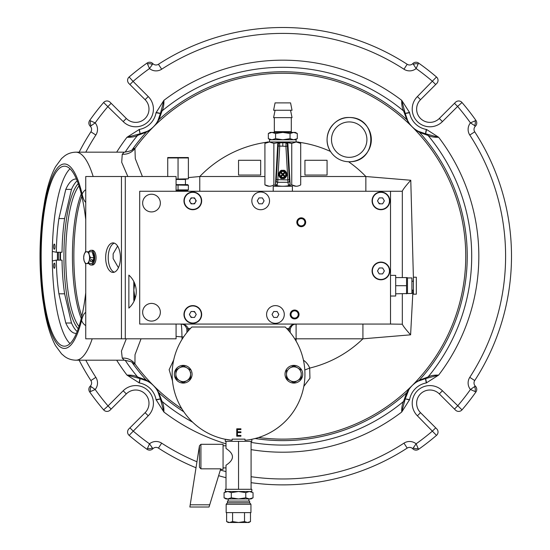 <?xml version="1.0" encoding="UTF-8"?>
<svg xmlns="http://www.w3.org/2000/svg" width="550" height="550" viewBox="0 0 550 550"><rect width="100%" height="100%" fill="white"/><g stroke="black" fill="none" stroke-linecap="round" stroke-linejoin="round"><path stroke-width="0.82" d="M426.271 382.958L425.494 378.599L418.117 381.157C416.494 382.264 416.852 381.384 412.459 385.275C408.753 389.194 409.991 388.259 408.911 389.579L405.226 398.867A25.08 25.08 0 0 1 425.494 378.599L438.639 375.1L426.271 382.958A20.652 20.652 0 0 0 409.585 399.651L401.727 412.019L405.192 399.025A4.428 4.091 -169.9 0 1 403.597 401.418L406.553 392.941A184.429 184.429 0 0 1 255.097 438.522M406.553 392.941L408.244 390.369C409.523 388.802 408.114 389.861 412.527 385.206C417.752 380.566 417.361 381.569 419.286 380.236L428.044 376.97C430.602 375.609 434.136 374.983 438.639 375.1A196.02 196.02 0 0 0 438.639 137.273L425.652 133.808A4.428 4.091 100.1 0 1 428.044 135.41L419.567 132.447A184.429 184.429 0 0 1 419.567 379.926M419.567 132.447L416.996 130.762C415.429 129.477 416.481 130.893 411.833 126.473C407.186 121.248 408.189 121.639 406.862 119.714L403.597 110.956C402.229 108.398 401.61 104.864 401.727 100.361L409.53 112.454L405.192 113.348L401.727 100.361A196.02 196.02 0 0 0 163.9 100.361C164.017 104.864 163.398 108.391 162.03 110.956L159.074 119.439A184.429 184.429 0 0 1 406.553 119.439M159.074 119.439L157.382 122.004C156.104 123.571 157.513 122.519 153.099 127.167C147.874 131.814 148.266 130.811 146.341 132.137L137.583 135.41A4.428 4.091 -100.1 0 1 139.975 133.808L126.988 137.273L139.349 129.422A20.652 20.652 0 0 0 156.042 112.729L163.9 100.361L160.401 113.506L156.042 112.729M132.117 149.868A184.429 184.429 0 0 1 146.059 132.447M133.794 148.589L134.942 148.486L135.286 158.647L142.402 176.516M85.738 219.636A90.001 23.293 -90 0 0 64.453 166.189A90.001 23.293 -90 0 0 41.161 256.19A90.001 23.293 -90 0 0 64.453 346.191A90.001 23.293 -90 0 0 85.738 292.738M70.008 168.788A90.001 23.293 -90 0 0 52.278 256.19A90.001 23.293 -90 0 0 70.008 343.592M300.699 176.516L365.853 176.516A115.081 115.081 0 0 0 348.576 161.755L349.209 161.762C378.173 162.167 377.871 117.019 349.209 117.501C333.19 116.621 320.753 136.551 330.495 151.456A115.081 115.081 0 0 0 298.678 142.209M365.853 191.269L365.853 176.516L410.774 180.256L413.387 277.214L413.387 294.181L416.336 294.181L416.336 277.214L413.387 277.214M413.387 277.282L413.277 281.27M412.988 290.125L410.603 334.826L362.918 338.814L362.918 324.06M288.716 330.729L288.716 329.959A7.377 7.377 0 0 1 288.867 328.481C290.524 325.332 292.93 323.854 296.093 324.06L296.093 338.814L362.918 338.814A115.081 115.081 0 0 1 309.698 368.081L309.939 378.256L303.827 386.354M188.389 177.595L199.774 176.516L199.774 191.269M349.209 117.501A22.131 22.131 0 0 1 371.339 139.631A22.131 22.131 0 0 1 349.209 161.762A22.131 22.131 0 0 1 327.078 139.631A22.131 22.131 0 0 1 349.209 117.501A22.131 22.131 0 0 1 371.339 139.631A22.131 22.131 0 0 1 349.209 161.762M436.686 83.538L435.689 84.528L432.561 81.4A230.161 230.161 0 0 0 416.116 68.558A10.326 10.326 0 0 1 403.968 69.224A222.784 222.784 0 0 0 161.659 69.224A10.326 10.326 0 0 1 149.504 68.558L152.907 63.69A4.428 4.428 0 0 0 158.448 64.274A228.69 228.69 0 0 1 407.179 64.274A4.428 4.428 0 0 0 412.713 63.69L413.442 64.412L412.871 63.539A4.428 4.428 0 0 1 418.543 63.044L418.131 64.006A4.428 3.307 175.1 0 0 413.442 64.412L416.116 68.558L418.131 64.006M111.155 103.311L126.321 118.477A13.276 13.276 0 0 0 147.978 114.166A13.276 13.276 0 0 0 145.104 99.694L129.938 84.528L133.066 81.4L148.232 96.566A17.703 17.703 0 0 1 135.713 126.789A17.703 17.703 0 0 1 123.193 121.605L103.62 102.513A4.428 4.428 0 0 1 110.11 102.266L111.155 103.311L108.027 106.439A230.161 230.161 0 0 0 95.184 122.884L90.633 120.869A4.428 3.307 85.1 0 0 91.039 125.565L90.159 126.136A4.428 4.428 0 0 1 89.671 120.457A236.067 236.067 0 0 1 103.62 102.513A236.067 236.067 0 0 0 89.671 120.457L90.633 120.869M435.689 84.528L420.523 99.694A13.276 13.276 0 0 0 429.914 122.368A13.276 13.276 0 0 0 439.306 118.477L454.472 103.311L457.6 106.439L442.434 121.605A17.703 17.703 0 0 1 413.559 115.864A17.703 17.703 0 0 1 417.395 96.566L436.487 76.993A236.067 236.067 0 0 0 418.543 63.044A236.067 236.067 0 0 1 436.487 76.993A4.428 4.428 0 0 1 436.741 83.483A4.428 4.428 0 0 0 436.487 76.993A236.067 236.067 0 0 0 418.543 63.044M123.193 390.768L126.321 393.903A13.276 13.276 0 0 1 147.978 398.207A13.276 13.276 0 0 1 145.104 412.679A13.276 13.276 0 0 0 135.713 390.012A13.276 13.276 0 0 0 126.321 393.903L111.155 409.069L108.027 405.934L123.193 390.768A17.703 17.703 0 0 1 148.232 390.768A17.703 17.703 0 0 1 148.232 415.807L129.133 435.38A4.428 4.428 0 0 1 128.886 428.89L129.938 427.845L133.066 430.973A230.161 230.161 0 0 0 149.504 443.816L152.907 448.69A4.428 4.428 0 0 1 156.042 447.391A4.428 4.428 0 0 0 152.907 448.69L152.756 448.841A4.428 4.428 0 0 1 147.084 449.329A236.067 236.067 0 0 1 129.133 435.38M196.054 467.782A228.69 228.69 0 0 1 158.448 448.106A4.428 4.428 0 0 0 156.042 447.391A4.428 4.428 0 0 1 158.448 448.106A4.428 4.428 0 0 0 156.042 447.391M251.089 476.706A222.784 222.784 0 0 0 403.968 443.149A10.326 10.326 0 0 1 416.116 443.816L412.713 448.69A4.428 4.428 0 0 0 409.585 447.391A4.428 4.428 0 0 1 412.713 448.69A4.428 4.428 0 0 0 407.179 448.106A228.69 228.69 0 0 1 251.089 482.666M226.009 477.709A228.69 228.69 0 0 1 218.618 475.681M158.764 119.714L157.843 120.883L160.401 113.506A25.08 25.08 0 0 1 140.133 133.774L139.074 129.47M146.341 132.137L147.51 131.223L140.133 133.774L139.349 129.422M409.53 112.454L409.585 112.729A20.652 20.652 0 0 0 426.271 129.422L425.494 133.774A25.08 25.08 0 0 1 405.226 113.506L405.192 113.348A4.428 4.091 169.9 0 0 403.597 110.956A188.891 188.891 0 0 0 162.03 110.956A4.428 4.091 -169.9 0 0 160.428 113.348L156.097 112.454M409.585 112.729L405.226 113.506L407.784 120.883C408.891 122.506 408.011 122.155 411.902 126.541C415.821 130.254 414.879 129.009 416.206 130.089L418.117 131.223L425.652 133.808L426.553 129.47L438.639 137.273C434.143 137.397 430.609 136.771 428.044 135.41A188.891 188.891 0 0 1 428.044 376.97A4.428 4.091 -100.1 0 1 425.652 378.572L426.553 382.903M116.669 360.202A196.02 196.02 0 0 0 126.988 375.1C131.484 374.983 135.018 375.609 137.583 376.97A4.428 4.091 100.1 0 0 139.975 378.572L140.133 378.599A25.08 25.08 0 0 1 160.401 398.867L163.9 412.019L156.042 399.651A20.652 20.652 0 0 0 139.349 382.958L126.988 375.1L139.975 378.572L139.074 382.903M125.159 360.236A188.891 188.891 0 0 0 137.583 376.97L146.059 379.926L148.631 381.618C150.198 382.896 149.146 381.487 153.794 385.908C158.441 391.126 157.431 390.734 158.764 392.659L162.03 401.418A4.428 4.091 169.9 0 1 160.428 399.025L156.097 399.926M158.764 392.659L157.843 391.49L160.401 398.867L156.042 399.651M146.341 380.236L147.51 381.157L140.133 378.599L139.349 382.958M158.331 392.446L157.843 391.49C156.736 389.868 157.616 390.225 153.725 385.839C149.806 382.126 150.748 383.364 149.421 382.284L146.554 380.669M192.603 422.146A188.891 188.891 0 0 1 162.03 401.418C163.398 403.982 164.017 407.516 163.9 412.019A196.02 196.02 0 0 0 226.009 443.795M409.585 399.651L405.226 398.867A25.08 25.08 0 0 1 425.494 378.599M409.53 399.926L405.226 398.867M251.089 449.625A196.02 196.02 0 0 0 401.727 412.019C401.61 407.509 402.229 403.975 403.597 401.418A188.891 188.891 0 0 1 251.089 442.399M183.803 411.785A184.429 184.429 0 0 1 159.074 392.941M407.296 392.446L407.784 391.49L406.862 392.659M419.072 380.669L418.117 381.157L419.286 380.236M419.072 131.704L418.117 131.223L419.286 132.137M407.296 119.927L407.784 120.883L406.862 119.714M146.554 131.704L147.51 131.223C149.132 130.109 148.775 130.989 153.161 127.098C156.874 123.179 155.636 124.121 156.716 122.794L158.331 119.927M125.159 152.144A188.891 188.891 0 0 1 137.583 135.41C135.018 136.771 131.491 137.397 126.988 137.273A196.02 196.02 0 0 0 116.669 152.171M455.517 410.114A4.428 4.428 0 0 0 458.645 411.407A4.428 4.428 0 0 1 455.517 410.114L454.472 409.069L457.6 405.934A230.161 230.161 0 0 0 470.442 389.496L474.994 391.511A4.428 3.307 -94.9 0 0 474.588 386.815L475.461 386.244A4.428 4.428 0 0 1 475.956 391.916A236.067 236.067 0 0 1 462.007 409.867A236.067 236.067 0 0 0 475.956 391.916L474.994 391.511M469.776 135.032L474.726 131.821A4.428 4.428 0 0 1 475.31 126.287L474.588 125.565A4.428 3.307 -85.1 0 0 474.994 120.869L470.442 122.884A10.326 10.326 0 0 0 469.776 135.032A222.784 222.784 0 0 1 469.776 377.348A10.326 10.326 0 0 0 470.442 389.496L475.31 386.093A4.428 4.428 0 0 1 474.726 380.552A4.428 4.428 0 0 0 475.31 386.093L475.461 386.244M454.472 409.069L439.306 393.903A13.276 13.276 0 0 0 417.649 398.207A13.276 13.276 0 0 0 420.523 412.679L436.741 428.89A4.428 4.428 0 0 1 436.487 435.38A236.067 236.067 0 0 1 418.543 449.329A236.067 236.067 0 0 0 436.487 435.38L417.395 415.807A17.703 17.703 0 0 1 417.395 390.768A17.703 17.703 0 0 1 442.434 390.768L462.007 409.867A4.428 4.428 0 0 1 458.645 411.407M435.689 427.845L432.561 430.973A230.161 230.161 0 0 1 416.116 443.816L418.543 449.329A4.428 4.428 0 0 1 412.871 448.841L413.442 447.968A4.428 3.307 4.9 0 0 418.131 448.374M417.395 415.807L420.523 412.679A13.276 13.276 0 0 1 429.914 390.012A13.276 13.276 0 0 1 439.306 393.903L442.434 390.768M282.81 484.88A228.69 228.69 0 0 0 407.179 448.106L403.968 443.149M197.003 461.787A222.784 222.784 0 0 1 161.659 443.149A10.326 10.326 0 0 0 149.504 443.816L147.489 448.374A4.428 3.307 -4.9 0 0 152.185 447.968L152.756 448.841M111.155 409.069L110.11 410.114A4.428 4.428 0 0 1 103.62 409.867A236.067 236.067 0 0 1 89.671 391.916A4.428 4.428 0 0 1 90.159 386.244L91.039 386.815A4.428 3.307 94.9 0 0 90.633 391.511L89.671 391.916A4.428 4.428 0 0 1 90.159 386.244L90.31 386.093A4.428 4.428 0 0 0 90.894 380.552A228.69 228.69 0 0 1 79.152 360.202A228.69 228.69 0 0 0 90.894 380.552A228.69 228.69 0 0 1 79.152 360.202M106.982 411.407A4.428 4.428 0 0 1 103.62 409.867L108.027 405.934A230.161 230.161 0 0 1 95.184 389.496L90.633 391.511M129.938 427.845L145.104 412.679A13.276 13.276 0 0 0 135.713 390.012M149.627 450.134A4.428 4.428 0 0 1 147.084 449.329L147.489 448.374M85.8 360.202A222.784 222.784 0 0 0 95.851 377.348A10.326 10.326 0 0 1 95.184 389.496L90.31 386.093M95.851 135.032L90.894 131.821A228.69 228.69 0 0 0 79.152 152.171A228.69 228.69 0 0 1 90.894 131.821A4.428 4.428 0 0 0 90.31 126.287L95.184 122.884A10.326 10.326 0 0 1 95.851 135.032A222.784 222.784 0 0 0 85.8 152.171M474.994 120.869L475.956 120.457A236.067 236.067 0 0 0 462.007 102.513A236.067 236.067 0 0 1 475.956 120.457A4.428 4.428 0 0 1 475.461 126.136L470.442 122.884A230.161 230.161 0 0 0 457.6 106.439L462.007 102.513A4.428 4.428 0 0 0 455.517 102.266L454.472 103.311M442.434 121.605L439.306 118.477A13.276 13.276 0 0 1 420.523 118.477A13.276 13.276 0 0 1 420.523 99.694L417.395 96.566M129.938 84.528L128.886 83.483A4.428 4.428 0 0 1 129.133 76.993L133.066 81.4A230.161 230.161 0 0 1 149.504 68.558L147.084 63.044A4.428 4.428 0 0 1 152.756 63.539L152.185 64.412A4.428 3.307 -175.1 0 0 147.489 64.006M129.133 76.993A236.067 236.067 0 0 1 147.084 63.044M135.713 122.368A13.276 13.276 0 0 1 126.321 118.477L123.193 121.605M327.071 160.284L304.941 160.284L304.941 175.044L327.071 175.044L327.071 160.284M260.679 175.044L260.679 160.284L238.549 160.284L238.549 175.044L260.679 175.044M127.841 176.516L121.701 162.291L122.251 154.261L124.238 152.171C134.255 150.831 133.024 148.335 134.172 148.232L134.166 148.239M122.251 154.261A14.754 14.396 -148.4 0 0 134.942 148.486A182.937 182.937 0 0 1 465.754 256.19A182.937 182.937 0 0 1 258.596 437.518M183.597 336.964A5.899 0.777 0 0 0 181.968 336.896C181.837 328.948 181.514 324.672 181.012 324.06C184.167 323.854 186.581 325.332 188.238 328.481L186.794 328.776C185.494 325.442 183.569 323.868 181.012 324.06L182.779 324.328A5.899 5.899 0 0 1 183.542 324.631M182.057 339.35L181.968 336.896L176.083 336.401M141.047 338.814L135.011 354.736L134.942 363.894L133.794 363.784M134.166 364.141L132.358 362.663C132.777 362.141 130.075 361.322 124.238 360.202L122.251 358.119L121.454 351.072L126.308 338.814M181.83 408.726A182.937 182.937 0 0 1 134.942 363.894A14.754 14.396 -31.6 0 0 122.251 358.119M186.911 332.489L186.911 329.959A5.899 5.899 0 0 0 186.794 328.776A5.899 5.899 0 0 1 186.911 329.959L188.389 329.959L188.389 330.729M185.123 325.724A5.899 5.899 0 0 0 184.353 325.098M247.452 440.014L244.984 440.303A66.392 66.392 0 0 0 304.941 374.22L304.941 374.22A66.392 66.392 0 0 0 285.23 327.009L191.867 327.009A66.392 66.392 0 0 0 172.157 374.22L172.157 374.22A66.392 66.392 0 0 0 232.121 440.303L224.634 439.141L225.273 439.271L225.273 441.354L251.831 441.354L251.831 439.271L252.471 439.141M172.494 380.896L169.146 369.676L173.738 359.831M288.716 329.959L290.187 329.959L290.187 332.489M303.449 360.209A16.968 16.968 0 0 1 309.698 368.081L304.81 369.978M190.424 328.481L188.238 328.481A7.377 7.377 0 0 1 188.389 329.959M294.319 324.328L296.093 324.06C293.528 323.868 291.603 325.442 290.311 328.776A5.899 5.899 0 0 0 290.187 329.959A5.899 5.899 0 0 1 294.319 324.328A5.899 5.899 0 0 0 290.187 329.959M286.674 328.481L290.311 328.776M410.603 334.826C405.893 329.601 403.136 326.067 402.318 324.218L390.521 324.06L390.521 191.269L402.318 191.269L402.318 277.585M410.774 180.256C405.976 185.591 403.157 189.207 402.318 191.111L402.318 191.269M92.208 338.814A104.019 26.922 90 0 1 75.852 360.202C71.514 360.071 67.746 358.806 64.549 356.4L61.552 353.829L55.523 345.634C50.841 336.985 47.231 325.511 44.694 311.218L44.694 311.218A11.804 6.545 -10.3 0 1 44.907 309.107A92.214 23.863 -90 0 0 81.599 320.334A26.558 6.875 90 0 1 85.738 312.434M44.694 311.218L42.742 298.952C39.112 270.442 39.112 241.931 42.742 213.421L44.694 201.163A11.804 6.545 10.3 0 0 44.907 203.266L43.044 214.981C39.552 242.461 39.552 269.933 43.044 297.392L44.907 309.107M402.318 293.81L402.318 324.06M146.059 379.926A184.429 184.429 0 0 1 132.117 362.512M475.461 126.136L475.31 126.287A4.428 4.428 0 0 0 474.726 131.821A228.69 228.69 0 0 1 474.726 380.552L469.776 377.348M412.713 448.69L412.871 448.841A4.428 4.428 0 0 0 418.543 449.329M412.871 63.539L412.713 63.69A4.428 4.428 0 0 1 409.585 64.983M57.441 252.251A92.95 24.056 -90 0 0 57.42 256.19A92.95 24.056 -90 0 0 57.441 260.129M58.424 260.129A89.451 23.148 90 0 1 58.403 256.19A89.451 23.148 90 0 1 58.424 252.251M60.074 252.251A88.598 22.928 -90 0 0 60.046 256.19A88.598 22.928 -90 0 0 60.074 260.129M79.008 185.928A73.769 19.092 -90 0 0 65.739 256.19A73.769 19.092 -90 0 0 79.008 326.446M81.276 193.951A73.769 19.092 -90 0 0 81.276 318.423A73.769 19.092 -90 0 1 81.276 193.951M78.237 183.638A75.247 19.477 -90 0 0 63.931 256.19A75.247 19.477 -90 0 0 78.237 328.735M60.521 252.251A88.522 22.914 -90 0 0 60.521 260.129M81.826 196.24A73.769 19.092 -90 0 0 81.826 316.133M54.299 244.09A2.585 0.667 -90 0 0 53.632 246.668A2.585 0.667 -90 0 0 54.299 249.253A2.585 0.667 -90 0 0 54.972 246.668A2.585 0.667 -90 0 0 54.299 244.09M76.464 333.307A77.165 19.972 90 0 1 75.776 333.355A77.165 19.972 90 0 1 65.794 323.015L71.493 323.015L64.611 293.81A75.247 19.477 90 0 1 62.033 260.129L56.327 260.129L52.305 260.941M77.186 331.547A77.165 19.972 90 0 1 71.493 323.015M52.305 251.439L56.327 252.251A75.247 19.477 90 0 1 58.912 218.563L65.794 189.365A77.165 19.972 90 0 1 75.776 179.025A77.165 19.972 90 0 1 76.464 179.073M54.299 263.127A2.585 0.667 -90 0 0 53.632 265.705A2.585 0.667 -90 0 0 54.299 268.29A2.585 0.667 -90 0 0 54.972 265.705A2.585 0.667 -90 0 0 54.299 263.127M56.327 252.251L62.033 252.251A75.247 19.477 90 0 1 64.611 218.563L71.493 189.365A77.165 19.972 90 0 1 77.186 180.826M58.912 218.563L64.611 218.563M65.794 189.365L71.493 189.365M65.794 323.015L58.912 293.81L64.611 293.81M58.912 293.81A75.247 19.477 90 0 1 56.327 260.129M192.816 305.614A8.855 8.855 0 0 0 183.961 314.469A8.855 8.855 0 0 0 192.816 323.317A8.855 8.855 0 0 0 201.664 314.469A8.855 8.855 0 0 0 192.816 305.614M301.256 226.683A4.428 4.428 0 0 1 296.828 222.255A4.428 4.428 0 0 1 301.256 217.827A4.428 4.428 0 0 1 305.683 222.255A4.428 4.428 0 0 1 301.256 226.683M151.504 194.219A8.855 8.855 0 0 0 142.649 203.074A8.855 8.855 0 0 0 151.504 211.929A8.855 8.855 0 0 0 160.353 203.074A8.855 8.855 0 0 0 151.504 194.219M151.504 303.401A8.855 8.855 0 0 0 142.649 312.256A8.855 8.855 0 0 0 151.504 321.104A8.855 8.855 0 0 0 160.353 312.256A8.855 8.855 0 0 0 151.504 303.401M380.93 192.005A8.855 8.855 0 0 0 372.075 200.86A8.855 8.855 0 0 0 380.93 209.715A8.855 8.855 0 0 0 389.778 200.86A8.855 8.855 0 0 0 380.93 192.005M380.93 262.089A8.855 8.855 0 0 0 372.075 270.944A8.855 8.855 0 0 0 380.93 279.792A8.855 8.855 0 0 0 389.778 270.944A8.855 8.855 0 0 0 380.93 262.089M192.816 192.005A8.855 8.855 0 0 0 183.961 200.86A8.855 8.855 0 0 0 192.816 209.715A8.855 8.855 0 0 0 201.664 200.86A8.855 8.855 0 0 0 192.816 192.005M390.521 191.269L139.7 191.269L139.7 324.06L390.521 324.06M294.614 318.897A4.428 4.428 0 0 1 290.187 314.469A4.428 4.428 0 0 1 294.614 310.042A4.428 4.428 0 0 1 299.042 314.469A4.428 4.428 0 0 1 294.614 318.897M260.679 209.715A8.855 8.855 0 0 0 269.534 200.86A8.855 8.855 0 0 0 260.679 192.005A8.855 8.855 0 0 0 251.831 200.86A8.855 8.855 0 0 0 260.679 209.715M275.433 323.317A8.855 8.855 0 0 0 284.288 314.469A8.855 8.855 0 0 0 275.433 305.614A8.855 8.855 0 0 0 266.585 314.469A8.855 8.855 0 0 0 275.433 323.317M282.81 170.397C287.629 168.953 287.629 179.953 282.81 178.509A4.056 4.056 0 0 0 286.873 174.453A4.056 4.056 0 0 0 282.81 170.397A4.056 4.056 0 0 0 278.754 174.453A4.056 4.056 0 0 0 282.81 178.509C277.998 179.953 277.998 168.953 282.81 170.397M290.125 184.058L288.564 185.556L287.939 182.298L287.843 179.926L289.314 179.603L290.125 184.058L287.891 143.797L287.341 144.306A1.478 1.471 -133 0 0 286.041 142.924L286.619 142.416L287.891 143.797M296.271 141.989L300.699 143.378L298.306 141.989L269.397 141.989L264.921 143.378L264.921 184.869C267.898 186.691 270.882 186.691 273.866 184.869L276.629 185.57L275.502 184.058L276.313 179.603L287.843 179.926L285.911 146.369L287.382 146.046L289.314 179.603M276.313 179.603L278.286 144.306A1.478 1.471 133 0 1 279.579 142.917L282.81 142.725L282.81 146.169L285.911 146.369L286.041 142.924L282.81 142.725L282.81 142.147L279.008 142.416L279.579 142.917L279.716 146.369L277.681 182.298L277.062 185.556L275.598 183.982M287.341 144.306L287.382 146.046M278.286 144.306L277.736 143.797L275.502 184.058M296.23 141.989L291.754 143.378L282.81 141.989L273.866 143.378L269.397 141.989L267.321 141.989L264.921 143.378M289.08 142.697L291.589 143.33M273.866 143.378L273.866 184.869C279.812 186.691 285.773 186.691 291.754 184.869C294.731 186.691 297.715 186.691 300.699 184.869L300.699 143.378M269.225 186.251L264.921 184.869M296.058 186.251L291.754 184.869L291.754 143.378M288.963 185.577L291.754 184.869M288.853 185.494L290.029 183.982M276.21 180.785A1.478 1.43 10.8 0 0 277.681 182.298L287.939 182.298A1.478 1.43 -10.8 0 0 289.417 180.785M278.245 146.046L282.81 146.169M277.736 143.797L279.008 142.416M286.619 142.416L282.81 142.147M282.81 178.138A3.692 3.692 0 0 1 279.125 174.453A3.692 3.692 0 0 1 282.81 170.761A3.692 3.692 0 0 1 286.502 174.453A3.692 3.692 0 0 1 282.81 178.138M284.116 172.624L282.81 173.931L281.511 172.624L280.988 173.147L282.294 174.453L280.988 175.752L281.511 176.275L282.81 174.976L284.116 176.275L284.639 175.752L283.332 174.453L284.639 173.147L284.116 172.624L284.639 173.147M281.511 172.624L280.988 173.147M280.988 175.752L281.511 176.275M284.116 176.275L284.639 175.752M292.401 191.269L292.401 186.258L273.219 186.258L273.219 191.269M295.357 139.776L297.296 138.662L293.673 139.776L290.056 138.662L282.81 139.776L275.571 138.662L271.954 139.776L268.331 138.662L268.331 133.519L271.954 132.399L282.81 132.399L290.056 133.519L293.673 132.399L290.056 133.519L290.056 138.662M291.294 117.645L291.294 131.663A0.736 0.736 0 0 0 292.036 132.399M274.326 117.645L274.326 131.663A0.736 0.736 0 0 1 273.591 132.399M290.558 110.268L292.036 117.645L273.591 117.645L275.069 110.268M290.558 102.891L292.036 110.268L273.591 110.268L275.069 102.891L290.558 102.891M268.331 133.519L270.27 132.399L271.954 132.399L275.571 133.519L282.81 132.399L293.673 132.399L297.296 133.519L297.296 138.662M293.673 132.399L295.357 132.399L297.296 133.519M275.571 133.519L275.571 138.662L271.954 139.776M269.534 141.989L269.534 139.776L296.093 139.776L296.093 141.989M118.429 267.719L113.142 258.562L113.142 253.818L117.604 246.084M187.646 191.269L187.646 190.534L176.083 190.534M188.389 157.534L167.729 157.534L167.729 157.96L188.389 157.96L188.389 157.534L188.389 178.839L176.083 179.101M182.483 179.465L188.389 178.839M167.729 157.96L167.729 176.516M178.056 157.96L178.056 178.839M176.083 179.465L185.433 179.465L185.433 184.628M176.083 184.999L188.389 185.254L187.646 184.628L176.083 184.628M188.389 185.254L188.389 189.908L178.056 189.908L178.056 185.254M176.083 190.163L178.056 189.908M133.966 281.813L134.784 283.731L133.794 290.125L133.794 281.483L133.939 301.434M133.794 290.125L134.784 296.512L133.794 299.709L134.035 301.235M133.794 299.709L133.794 281.483L133.794 299.709L134.784 296.512L135.692 296.512M297.646 222.255A3.609 3.609 0 0 1 301.256 218.646A3.609 3.609 0 0 1 304.865 222.255A3.609 3.609 0 0 1 301.256 225.864A3.609 3.609 0 0 1 297.646 222.255M291.005 314.469A3.609 3.609 0 0 1 294.614 310.86A3.609 3.609 0 0 1 298.224 314.469A3.609 3.609 0 0 1 294.614 318.079A3.609 3.609 0 0 1 291.005 314.469M290.187 314.469A4.428 4.428 0 0 1 294.614 310.042A4.428 4.428 0 0 1 299.042 314.469A4.428 4.428 0 0 1 294.614 318.897A4.428 4.428 0 0 1 290.187 314.469M192.816 323.001A8.532 8.532 0 0 0 201.348 314.469A8.532 8.532 0 0 0 192.816 305.931A8.532 8.532 0 0 0 184.278 314.469A8.532 8.532 0 0 0 192.816 323.001M190.245 315.947A2.963 2.963 0 0 0 192.816 317.433M195.381 312.984A2.963 2.963 0 0 0 192.816 311.499M191.097 311.499L194.528 311.499L196.24 314.469L194.528 317.433L191.097 317.433L189.386 314.469L191.097 311.499M192.816 192.328A8.532 8.532 0 0 0 184.278 200.86A8.532 8.532 0 0 0 192.816 209.399A8.532 8.532 0 0 0 201.348 200.86A8.532 8.532 0 0 0 192.816 192.328M194.528 203.823L191.097 203.823L189.386 200.86L191.097 197.897L194.528 197.897L196.24 200.86L194.528 203.823M192.816 203.823A2.963 2.963 0 0 0 195.779 200.86A2.963 2.963 0 0 0 192.816 197.897A2.963 2.963 0 0 0 189.846 200.86A2.963 2.963 0 0 0 192.816 203.823M380.93 192.328A8.532 8.532 0 0 0 372.391 200.86A8.532 8.532 0 0 0 380.93 209.399A8.532 8.532 0 0 0 389.462 200.86A8.532 8.532 0 0 0 380.93 192.328M378.359 202.345A2.963 2.963 0 0 0 380.93 203.823M382.642 203.823L379.218 203.823L377.506 200.86L379.218 197.897L382.642 197.897L384.354 200.86L382.642 203.823M380.93 262.405A8.532 8.532 0 0 0 372.391 270.944A8.532 8.532 0 0 0 380.93 279.476A8.532 8.532 0 0 0 389.462 270.944A8.532 8.532 0 0 0 380.93 262.405M382.642 273.907L379.218 273.907L377.506 270.944L379.218 267.974L382.642 267.974L384.354 270.944L382.642 273.907M407.488 293.446L407.488 277.949L411.909 277.949L411.909 293.446L395.684 293.81M406.546 293.81L406.546 277.585L407.241 277.585M390.521 275.371L395.684 275.371L395.684 296.024L390.521 296.024M406.546 277.585L395.684 277.585M406.546 285.697L395.684 285.697M120.409 257.661A14.754 7.377 -90 0 0 113.032 242.907A14.754 7.377 -90 0 0 105.655 257.661A14.754 7.377 -90 0 0 113.032 272.415A14.754 7.377 -90 0 0 120.409 257.661M114.311 272.195A14.754 7.377 90 0 1 108.213 257.661A14.754 7.377 90 0 1 114.311 243.134M85.738 263.567L85.738 338.814L176.083 338.814L176.083 324.06M85.738 251.762L85.738 176.516L176.083 176.516L176.083 191.269M90.179 257.104A4.428 2.214 -90 0 0 90.166 257.469M128.865 275.103L128.865 308.096A22.131 22.131 0 0 0 128.865 275.103M240.914 432.596L237.414 432.596L237.414 435.435L240.914 435.435L240.914 436.191L236.754 436.191L236.754 428.814L240.914 428.814L240.914 429.571L237.414 429.571L237.414 431.839L240.914 431.839L240.914 432.596M232.121 440.303L232.121 439.141L244.984 439.141L244.984 440.303M244.984 439.141L232.121 439.141M225.273 491.514L225.273 489.301L251.831 489.301L251.831 491.514L225.273 491.514M220.543 469.384L223.059 469.384L223.059 444.304L200.929 444.304L200.929 468.834L220.715 468.834L209.041 507.011L189.86 507.011L190.211 504.797L209.722 504.797M223.059 467.913L226.009 467.913M238.549 441.354L226.009 441.354L226.009 448.477C234.596 454.053 234.596 459.635 226.009 465.211L226.009 489.301L238.549 489.301L238.549 441.354L251.089 441.354L251.089 489.301L238.549 489.301M223.059 445.782L226.009 445.782M200.929 468.834L199.451 467.28L199.451 445.782L190.211 504.797M227.693 498.933L249.411 498.933L253.034 497.812L251.089 498.933L249.411 498.933L245.788 497.812L238.549 498.933L231.309 497.812L227.693 498.933L224.07 497.812L227.693 498.933L226.009 498.933L224.07 497.812L224.07 492.635L226.119 491.741M253.034 497.812L253.034 492.635L249.411 491.514L245.788 492.635L238.549 491.514L231.309 492.635L227.693 491.514L224.07 492.635M231.309 492.635L231.309 497.812M245.788 492.635L245.788 497.812M238.549 504.268L250.944 504.268L250.944 512.614L226.16 512.614L226.16 504.268L238.549 504.268M227.487 502.796L227.487 501.105L249.617 501.105L249.617 502.796L227.487 502.796L226.16 504.268M226.627 512.614L226.627 521.579L229.604 522.5L227.212 521.888M229.604 522.5L232.588 521.579L238.549 522.5L228.222 522.5L226.627 521.579M244.516 521.579L247.493 522.5L238.549 522.5L244.516 521.579L244.516 512.614M247.493 522.5L250.477 521.579L248.882 522.5L247.493 522.5L250.477 521.579L250.477 512.614M232.588 512.614L232.588 521.579M183.226 383.075A8.855 8.855 0 0 0 192.074 374.22A8.855 8.855 0 0 0 183.226 365.372A8.855 8.855 0 0 0 174.371 374.22A8.855 8.855 0 0 0 183.226 383.075M293.879 383.075A8.855 8.855 0 0 0 302.734 374.22A8.855 8.855 0 0 0 293.879 365.372A8.855 8.855 0 0 0 285.024 374.22A8.855 8.855 0 0 0 293.879 383.075M175.849 378.482L175.849 374.22A7.377 7.377 0 0 1 186.911 367.833L183.226 365.702L179.534 367.833L175.849 369.964L175.849 374.22A7.377 7.377 0 0 0 179.534 380.607L183.226 382.738L186.911 380.607A7.377 7.377 0 0 1 179.534 380.607L175.849 378.482L175.849 375.698M190.603 369.964L186.911 367.833A7.377 7.377 0 0 1 190.603 374.22L190.603 372.151M186.911 380.607L190.603 378.482L190.603 374.22A7.377 7.377 0 0 1 186.911 380.607L183.226 382.738L179.534 380.607A7.377 7.377 0 0 1 175.993 375.698M175.849 369.964L183.226 365.702L186.911 367.833M190.603 376.228L190.389 378.599M301.104 375.698A7.377 7.377 0 0 1 290.187 380.607L293.879 382.738L297.564 380.607A7.377 7.377 0 0 1 290.187 380.607L286.502 378.482L290.187 380.607A7.377 7.377 0 0 1 286.502 374.22L286.502 378.482M286.502 369.964L286.502 374.22A7.377 7.377 0 0 1 290.187 367.833L293.879 365.702L290.187 367.833A7.377 7.377 0 0 1 297.564 367.833L294.085 365.826M301.256 369.964L297.564 367.833A7.377 7.377 0 0 1 301.256 374.22L301.256 372.749M297.564 380.607L301.256 378.482L301.256 374.22A7.377 7.377 0 0 1 297.564 380.607M297.564 367.833L301.049 369.841M301.256 375.698L301.256 378.482M258.981 197.911L257.276 200.86L258.981 203.809L262.384 203.809L264.089 200.86L262.384 197.911L258.981 197.911M251.831 200.86A8.855 8.855 0 0 0 260.679 209.715A8.855 8.855 0 0 0 269.534 200.86A8.855 8.855 0 0 0 260.679 192.005A8.855 8.855 0 0 0 251.831 200.86M273.735 311.513L272.03 314.469L273.735 317.419L277.138 317.419L278.843 314.469L277.138 311.513L273.735 311.513M271.012 306.804A8.855 8.855 0 0 0 267.768 318.897A8.855 8.855 0 0 0 279.861 322.135A8.855 8.855 0 0 0 283.106 310.042A8.855 8.855 0 0 0 271.012 306.804M88.887 263.567A7.377 3.692 -90 0 0 91.101 265.038L92.379 265.038A7.377 3.692 -90 0 0 96.064 257.661A7.377 3.692 -90 0 0 92.379 250.284L91.101 250.284A7.377 3.692 -90 0 0 88.887 251.762M91.101 265.038A7.377 3.692 -90 0 0 94.786 257.661A7.377 3.692 -90 0 0 91.101 250.284M91.032 261.635A1.182 0.887 139.1 0 0 91.623 259.593A1.182 0.887 139.1 0 0 91.032 261.635M84.074 260.618L83.676 257.661L84.074 254.712A5.899 2.949 -90 0 0 84.074 260.618A5.899 2.949 -90 0 0 86.625 263.567L85.381 263.567L84.074 260.618M88.412 262.364L88.756 263.567L85.381 263.567M88.756 263.567L86.625 263.567A5.899 2.949 -90 0 0 89.183 260.618A5.899 2.949 -90 0 0 89.183 254.712A5.899 2.949 -90 0 0 86.625 251.762A5.899 2.949 -90 0 0 84.074 254.712L85.381 251.762L88.791 251.762L89.183 254.712L90.489 257.661L89.183 260.618L88.791 263.567L92.166 263.567L93.871 257.661L92.166 251.762L88.756 251.762M93.871 257.661L90.489 257.661M92.317 263.044A5.899 2.949 -90 0 0 94.05 257.661A5.899 2.949 -90 0 0 92.317 252.285M88.543 262.151A5.899 2.949 -90 0 0 88.825 262.577M296.093 141.879A115.081 115.081 0 0 1 297.034 141.989M264.921 176.516L199.774 176.516A115.081 115.081 0 0 1 266.942 142.209M268.593 141.989A115.081 115.081 0 0 1 269.534 141.879M349.209 157.334A17.703 17.703 0 0 0 366.912 139.631A17.703 17.703 0 0 0 349.209 121.928A17.703 17.703 0 0 0 331.499 139.631A17.703 17.703 0 0 0 349.209 157.334M403.968 69.224L407.179 64.274A228.69 228.69 0 0 0 158.448 64.274L161.659 69.224M220.344 470.037A222.784 222.784 0 0 0 226.009 471.611M161.659 443.149L158.448 448.106M145.104 412.679L148.232 415.807M95.851 377.348L90.894 380.552M90.159 126.136A4.428 4.428 0 0 1 89.671 120.457M145.104 99.694L148.232 96.566M110.11 102.266A4.428 4.428 0 0 0 103.62 102.513M296.093 341.096L296.093 338.814L294.711 338.814M85.738 325.655A11.804 7.934 -165.9 0 1 81.599 320.334M42.742 298.952A11.804 5.225 -7.6 0 1 43.044 297.392M42.742 213.421A11.804 5.225 7.6 0 0 43.044 214.981M85.738 189.619A11.804 7.645 166.8 0 0 82.149 194.329A92.214 23.863 -90 0 0 44.907 203.266M44.694 201.163C47.231 186.849 50.847 175.361 55.543 166.712L61.566 158.531L64.563 155.973C67.76 153.574 71.521 152.302 75.852 152.171A104.019 26.922 90 0 1 93.163 176.516M85.738 202.421A26.558 6.875 90 0 1 82.149 194.329M282.81 171.497A2.949 2.949 0 0 0 279.861 174.453A2.949 2.949 0 0 0 282.81 177.403A2.949 2.949 0 0 0 285.766 174.453A2.949 2.949 0 0 0 282.81 171.497M274.326 131.663L291.294 131.663M125.29 176.516L125.29 338.814M121.461 176.516L121.461 338.814M124.238 360.202L75.852 360.202M124.238 152.171L75.852 152.171M270.27 139.776L268.331 138.662M407.488 277.949L407.275 277.585M411.909 290.125L413.387 290.125M411.909 281.27L413.387 281.27M200.929 444.304L199.451 445.782M248.882 498.933L248.882 501.105M228.222 498.933L228.222 501.105M249.617 502.796L250.944 504.268M89.54 256.754L90.427 257.771"/></g></svg>
